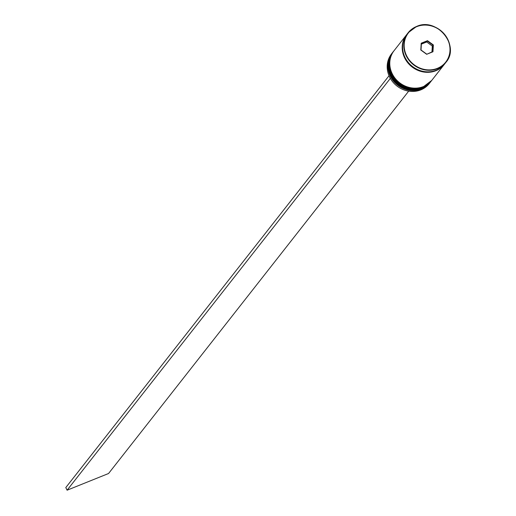 <?xml version="1.0" encoding="UTF-8"?>
<svg xmlns="http://www.w3.org/2000/svg" width="516" height="516" viewBox="0 0 516 516"><rect width="100%" height="100%" fill="white"/><g stroke="black" fill="none" stroke-linecap="round" stroke-linejoin="round"><path stroke-width="0.77" d="M392.205 53.064L391.515 53.935A23.994 21.872 38.1 0 0 392.766 81.909A23.994 21.872 38.1 0 0 420.83 89.868A23.994 21.872 38.1 0 0 429.267 83.566L429.957 82.695A23.994 21.872 -141.9 0 1 421.514 88.991A23.994 21.872 -141.9 0 1 393.45 81.031A23.994 21.872 -141.9 0 1 392.205 53.064A23.994 21.872 -141.9 0 1 392.437 52.774M431.324 80.948A23.994 21.872 -141.9 0 1 431.099 81.238A23.994 21.872 -141.9 0 1 422.656 87.533A23.994 21.872 -141.9 0 1 394.592 79.58A23.994 21.872 -141.9 0 1 393.347 51.606A23.994 21.872 -141.9 0 1 393.579 51.316M393.16 51.852A23.994 21.872 38.1 0 0 392.966 52.09A23.994 21.872 38.1 0 0 394.211 80.064A23.994 21.872 38.1 0 0 422.275 88.023A23.994 21.872 38.1 0 0 430.718 81.722A23.994 21.872 38.1 0 0 430.905 81.476M406.724 34.566A23.994 21.872 38.1 0 0 406.531 34.811L394.108 50.633A23.994 21.872 38.1 0 0 395.353 78.606A23.994 21.872 38.1 0 0 423.423 86.565A23.994 21.872 38.1 0 0 431.86 80.264L444.282 64.442A23.994 21.872 38.1 0 0 444.47 64.197M406.531 34.811A23.994 21.872 38.1 0 0 407.775 62.778A23.994 21.872 38.1 0 0 435.846 70.737A23.994 21.872 38.1 0 0 444.282 64.442M436.226 70.253A23.994 21.872 38.1 0 0 444.663 63.952L445.882 62.404A23.994 21.872 -141.9 0 1 437.445 68.699A23.994 21.872 -141.9 0 1 409.382 60.74A23.994 21.872 -141.9 0 1 408.13 32.766A23.994 21.872 -141.9 0 1 416.573 26.471A23.994 21.872 -141.9 0 1 444.637 34.43A23.994 21.872 -141.9 0 1 445.882 62.404C460.595 45.937 436.865 16.815 416.593 26.458L408.13 32.766L406.911 34.32A23.994 21.872 38.1 0 0 408.162 62.294A23.994 21.872 38.1 0 0 436.226 70.253M426.68 54.296L420.798 50.02L421.204 43.209L427.487 40.68L433.369 44.957L432.963 51.768L426.68 54.296L432.608 51.658L432.995 45.176L427.39 41.099L421.404 43.512L421.024 49.994L426.622 54.07M431.957 51.922L432.305 46.047L433.369 44.957M432.305 46.047L426.706 41.977L427.487 40.68M426.706 41.977L421.372 44.124M389.077 75.82L390.238 78.516L67.099 490.2L108.56 473.507L408.678 91.151M388.935 75.871L65.796 487.562L67.099 490.2M432.963 51.768L432.608 51.658M392.702 52.432A23.994 21.872 38.1 0 0 392.663 52.477A23.994 21.872 38.1 0 0 393.908 80.451A23.994 21.872 38.1 0 0 421.972 88.41A23.994 21.872 38.1 0 0 430.415 82.109A23.994 21.872 38.1 0 0 430.454 82.063M430.602 81.87A23.994 21.872 -141.9 0 1 430.486 82.012A23.994 21.872 -141.9 0 1 422.049 88.313A23.994 21.872 -141.9 0 1 393.985 80.354A23.994 21.872 -141.9 0 1 392.74 52.38A23.994 21.872 -141.9 0 1 392.85 52.239L392.663 52.477C377.931 69.021 401.622 98.092 421.92 88.455L430.602 81.87M393.843 50.974A23.994 21.872 38.1 0 0 393.805 51.02A23.994 21.872 38.1 0 0 395.05 78.993A23.994 21.872 38.1 0 0 423.114 86.952A23.994 21.872 38.1 0 0 431.557 80.657A23.994 21.872 38.1 0 0 431.595 80.606M431.744 80.412A23.994 21.872 -141.9 0 1 431.634 80.561A23.994 21.872 -141.9 0 1 423.191 86.856A23.994 21.872 -141.9 0 1 395.127 78.896A23.994 21.872 -141.9 0 1 393.882 50.923A23.994 21.872 -141.9 0 1 393.998 50.781L393.805 51.02C379.073 67.564 402.764 96.634 423.062 86.998L431.744 80.412M437.387 68.338A23.697 21.595 38.1 0 0 447.553 39.248A23.697 21.595 38.1 0 0 416.78 26.639A23.697 21.595 38.1 0 0 406.614 55.728A23.697 21.595 38.1 0 0 437.387 68.338M440.967 67.583A23.846 21.737 -141.9 0 1 435.775 70.608A23.846 21.737 -141.9 0 1 409.556 64.552A23.846 21.737 -141.9 0 1 404.267 38.777M430.718 81.722L431.099 81.238M392.966 52.09L393.347 51.606"/></g></svg>
